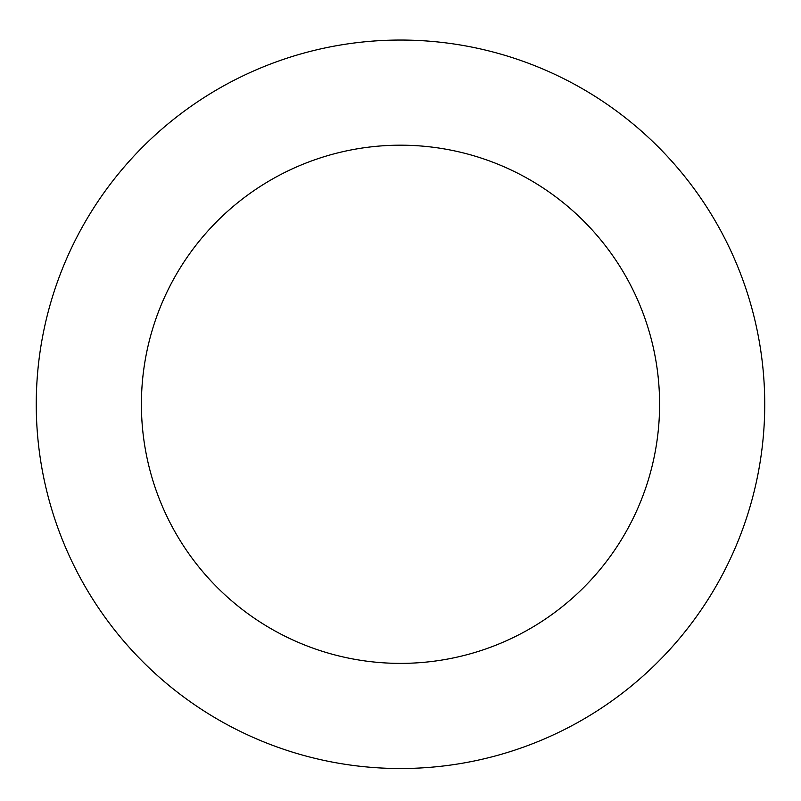 <?xml version="1.0" encoding="UTF-8"?>
<svg xmlns="http://www.w3.org/2000/svg" width="801" height="801" viewBox="0 0 801 801"><rect width="100%" height="100%" fill="white"/><g stroke="black" fill="none" stroke-linecap="round" stroke-linejoin="round"><path stroke-width="1.2" d="M672.429 161.962A364.235 364.235 0 0 0 54.668 289.952A364.235 364.235 0 0 0 474.392 760.95A364.235 364.235 0 0 0 672.429 161.962M593.931 231.91A259.093 259.093 0 0 0 154.503 322.953A259.093 259.093 0 0 0 453.066 657.991A259.093 259.093 0 0 0 593.931 231.91"/></g></svg>
